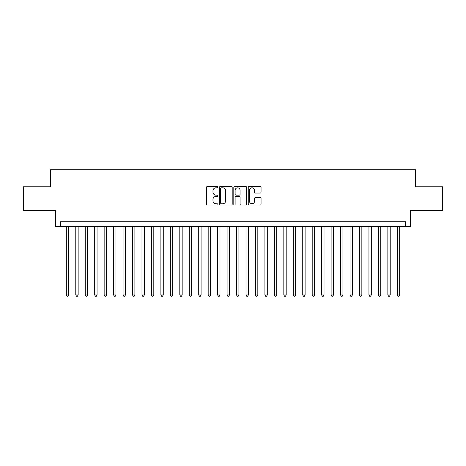 <?xml version="1.0" encoding="UTF-8"?>
<svg xmlns="http://www.w3.org/2000/svg" width="466" height="466" viewBox="0 0 466 466"><rect width="100%" height="100%" fill="white"/><g stroke="black" fill="none" stroke-linecap="round" stroke-linejoin="round"><path stroke-width="0.7" d="M217.872 187.157A0.652 0.652 0 0 0 217.22 186.505L207.358 186.505A0.926 0.926 0 0 0 206.432 187.437L206.432 204.143A0.926 0.926 0 0 0 207.358 205.069L217.22 205.069A0.652 0.652 0 0 0 217.872 204.423A0.652 0.652 0 0 0 217.22 203.77L215.944 203.77A2.971 2.971 0 0 1 212.974 200.799L212.974 199.407A2.971 2.971 0 0 1 215.944 196.436L217.22 196.436A0.652 0.652 0 0 0 217.872 195.79A0.652 0.652 0 0 0 217.22 195.138L215.944 195.138A2.971 2.971 0 0 1 212.974 192.167L212.974 190.775A2.971 2.971 0 0 1 215.944 187.804L217.22 187.804A0.652 0.652 0 0 0 217.872 187.157M260.127 193.052A0.926 0.926 0 0 0 261.053 192.12L261.053 187.437A0.926 0.926 0 0 0 260.127 186.505L249.176 186.505A0.926 0.926 0 0 0 248.244 187.437L248.244 204.143A0.926 0.926 0 0 0 249.176 205.069L260.127 205.069A0.926 0.926 0 0 0 261.053 204.143L261.053 198.481A0.926 0.926 0 0 0 260.127 197.549L255.438 197.549A0.926 0.926 0 0 0 254.512 198.481L254.512 201.289A2.481 2.481 0 0 1 252.03 203.77A2.481 2.481 0 0 1 249.543 201.289L249.543 190.291A2.481 2.481 0 0 1 252.03 187.804A2.481 2.481 0 0 1 254.512 190.291L254.512 192.12A0.926 0.926 0 0 0 255.438 193.052L260.127 193.052M405.583 226.523L410.313 226.523L410.313 210.446L442.7 210.446L442.7 186.802L415.515 186.802L415.515 169.781L50.485 169.781L50.485 186.802L23.3 186.802L23.3 210.446L55.687 210.446L55.687 226.523L405.583 226.523L405.583 221.793L60.417 221.793L60.417 226.523M232.19 187.437A0.926 0.926 0 0 0 231.258 186.505L220.307 186.505A0.926 0.926 0 0 0 219.381 187.437L219.381 204.143A0.926 0.926 0 0 0 220.307 205.069L231.258 205.069A0.926 0.926 0 0 0 232.19 204.143L232.19 187.437M234.742 186.505L245.693 186.505A0.926 0.926 0 0 1 246.619 187.437L246.619 204.143A0.926 0.926 0 0 1 245.693 205.069L241.004 205.069A0.926 0.926 0 0 1 240.077 204.143L240.077 197.368A0.926 0.926 0 0 0 239.151 196.436L236.041 196.436A0.926 0.926 0 0 0 235.114 197.368L235.114 204.423A0.652 0.652 0 0 1 234.462 205.069A0.652 0.652 0 0 1 233.81 204.423L233.81 187.437A0.926 0.926 0 0 1 234.742 186.505M221.327 187.804A0.652 0.652 0 0 0 220.68 188.456L220.68 203.124A0.652 0.652 0 0 0 221.327 203.77L222.672 203.77A2.971 2.971 0 0 0 225.643 200.799L225.643 190.775A2.971 2.971 0 0 0 222.672 187.804L221.327 187.804M240.077 190.338A2.481 2.481 0 0 0 237.596 187.85A2.481 2.481 0 0 0 235.114 190.338L235.114 194.211A0.926 0.926 0 0 0 236.041 195.138L239.151 195.138A0.926 0.926 0 0 0 240.077 194.211L240.077 190.338M66.329 226.523L66.329 294.99L68.694 294.99L68.694 226.523M68.694 294.99L67.984 296.219L67.034 296.219L66.329 294.99M75.783 226.523L75.783 294.99L78.148 294.99L78.148 226.523M78.148 294.99L77.438 296.219L76.494 296.219L75.783 294.99M85.243 226.523L85.243 294.99L87.602 294.99L87.602 226.523M87.602 294.99L86.897 296.219L85.948 296.219L85.243 294.99M94.697 226.523L94.697 294.99L97.062 294.99L97.062 226.523M97.062 294.99L96.351 296.219L95.408 296.219L94.697 294.99M104.151 226.523L104.151 294.99L106.516 294.99L106.516 226.523M106.516 294.99L105.811 296.219L104.862 296.219L104.151 294.99M113.611 226.523L113.611 294.99L115.976 294.99L115.976 226.523M115.976 294.99L115.265 296.219L114.321 296.219L113.611 294.99M123.065 226.523L123.065 294.99L125.43 294.99L125.43 226.523M125.43 294.99L124.719 296.219L123.775 296.219L123.065 294.99M132.525 226.523L132.525 294.99L134.89 294.99L134.89 226.523M134.89 294.99L134.179 296.219L133.235 296.219L132.525 294.99M141.979 226.523L141.979 294.99L144.344 294.99L144.344 226.523M144.344 294.99L143.633 296.219L142.689 296.219L141.979 294.99M151.438 226.523L151.438 294.99L153.803 294.99L153.803 226.523M153.803 294.99L153.093 296.219L152.149 296.219L151.438 294.99M160.892 226.523L160.892 294.99L163.257 294.99L163.257 226.523M163.257 294.99L162.547 296.219L161.603 296.219L160.892 294.99M170.352 226.523L170.352 294.99L172.717 294.99L172.717 226.523M172.717 294.99L172.006 296.219L171.057 296.219L170.352 294.99M179.806 226.523L179.806 294.99L182.171 294.99L182.171 226.523M182.171 294.99L181.46 296.219L180.517 296.219L179.806 294.99M189.266 226.523L189.266 294.99L191.625 294.99L191.625 226.523M191.625 294.99L190.92 296.219L189.971 296.219L189.266 294.99M198.72 226.523L198.72 294.99L201.085 294.99L201.085 226.523M201.085 294.99L200.374 296.219L199.431 296.219L198.72 294.99M208.174 226.523L208.174 294.99L210.539 294.99L210.539 226.523M210.539 294.99L209.834 296.219L208.885 296.219L208.174 294.99M217.634 226.523L217.634 294.99L219.999 294.99L219.999 226.523M219.999 294.99L219.288 296.219L218.344 296.219L217.634 294.99M227.088 226.523L227.088 294.99L229.453 294.99L229.453 226.523M229.453 294.99L228.742 296.219L227.798 296.219L227.088 294.99M236.547 226.523L236.547 294.99L238.912 294.99L238.912 226.523M238.912 294.99L238.202 296.219L237.258 296.219L236.547 294.99M246.001 226.523L246.001 294.99L248.366 294.99L248.366 226.523M248.366 294.99L247.656 296.219L246.712 296.219L246.001 294.99M255.461 226.523L255.461 294.99L257.826 294.99L257.826 226.523M257.826 294.99L257.115 296.219L256.166 296.219L255.461 294.99M264.915 226.523L264.915 294.99L267.28 294.99L267.28 226.523M267.28 294.99L266.569 296.219L265.626 296.219L264.915 294.99M274.375 226.523L274.375 294.99L276.734 294.99L276.734 226.523M276.734 294.99L276.029 296.219L275.08 296.219L274.375 294.99M283.829 226.523L283.829 294.99L286.194 294.99L286.194 226.523M286.194 294.99L285.483 296.219L284.54 296.219L283.829 294.99M293.283 226.523L293.283 294.99L295.648 294.99L295.648 226.523M295.648 294.99L294.943 296.219L293.994 296.219L293.283 294.99M302.743 226.523L302.743 294.99L305.108 294.99L305.108 226.523M305.108 294.99L304.397 296.219L303.453 296.219L302.743 294.99M312.197 226.523L312.197 294.99L314.562 294.99L314.562 226.523M314.562 294.99L313.851 296.219L312.907 296.219L312.197 294.99M321.657 226.523L321.657 294.99L324.021 294.99L324.021 226.523M324.021 294.99L323.311 296.219L322.367 296.219L321.657 294.99M331.11 226.523L331.11 294.99L333.475 294.99L333.475 226.523M333.475 294.99L332.765 296.219L331.821 296.219L331.11 294.99M340.57 226.523L340.57 294.99L342.935 294.99L342.935 226.523M342.935 294.99L342.225 296.219L341.281 296.219L340.57 294.99M350.024 226.523L350.024 294.99L352.389 294.99L352.389 226.523M352.389 294.99L351.679 296.219L350.735 296.219L350.024 294.99M359.484 226.523L359.484 294.99L361.849 294.99L361.849 226.523M361.849 294.99L361.138 296.219L360.189 296.219L359.484 294.99M368.938 226.523L368.938 294.99L371.303 294.99L371.303 226.523M371.303 294.99L370.592 296.219L369.649 296.219L368.938 294.99M378.398 226.523L378.398 294.99L380.757 294.99L380.757 226.523M380.757 294.99L380.052 296.219L379.103 296.219L378.398 294.99M387.852 226.523L387.852 294.99L390.217 294.99L390.217 226.523M390.217 294.99L389.506 296.219L388.562 296.219L387.852 294.99M397.306 226.523L397.306 294.99L399.671 294.99L399.671 226.523M399.671 294.99L398.966 296.219L398.016 296.219L397.306 294.99"/></g></svg>
